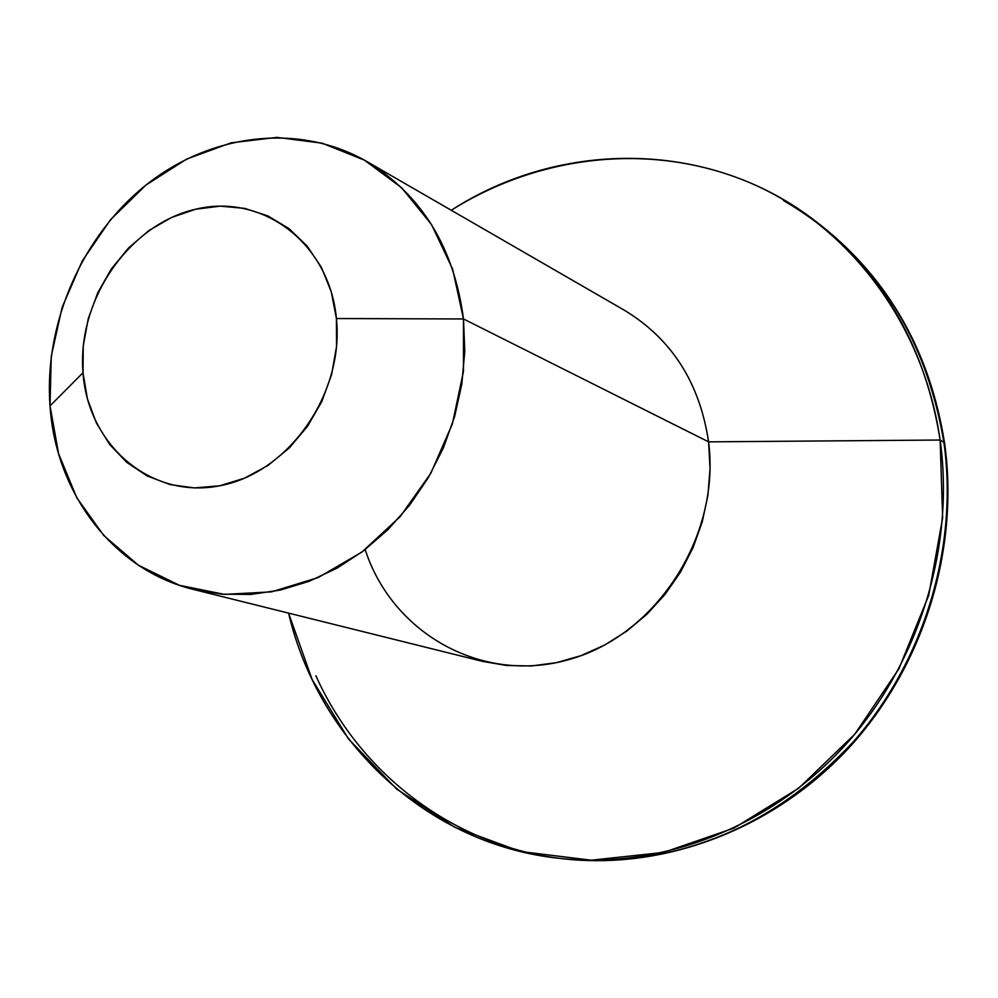 <?xml version="1.0" encoding="UTF-8"?>
<svg xmlns="http://www.w3.org/2000/svg" width="998" height="998" viewBox="0 0 998 998"><rect width="100%" height="100%" fill="white"/><g stroke="black" fill="none" stroke-linecap="round" stroke-linejoin="round"><path stroke-width="1.5" d="M193.699 589.506L482.645 661.412L506.834 665.516L531.622 665.94L556.51 662.647L580.998 655.661L604.601 645.082L626.819 631.11L647.178 614.019L665.254 594.122L680.661 571.829L693.074 547.615L702.218 521.954L707.906 495.42L710.04 468.524L708.58 441.865L940.128 440.031L708.58 441.865L463.496 318.961L464.781 351.371L461.8 384.143L454.614 416.578L443.349 447.99L428.254 477.718L409.654 505.125L387.948 529.651L363.609 550.771L337.162 568.099L309.18 581.273L280.251 590.092L250.972 594.409L221.93 594.197L193.699 589.506C113.61 570.257 55.813 493.673 50.012 405.887L82.996 372.741C76.971 300.173 128.68 224.5 195.571 209.231C262.349 192.888 329.49 243.075 336.413 318.537L463.496 318.961L452.63 269.123L431.56 224.612L401.595 187.699L364.445 160.154L322.142 143.176L276.92 137.387L231.025 142.851L186.663 159.069L145.908 185.104L110.578 219.635L82.248 260.977L62.163 307.222L51.247 356.274L50.012 405.887C43.949 323.04 82.185 235.516 146.943 184.281C211.738 133.258 299.25 122.742 366.59 161.377C421.692 194.785 453.99 247.317 463.496 318.961L708.58 441.865C699.76 382.783 671.704 338.933 624.449 310.278L366.59 161.377M783.567 200.598C871.878 252.344 925.333 332.958 943.921 442.451L944.632 443.599L943.921 442.451C929.412 351.521 888.707 279.39 821.791 226.059L819.67 224.425M940.128 440.031C923.624 324.325 849.859 226.958 752.979 184.069C655.711 141.566 541.415 153.492 451.258 210.266C562.074 138.635 712.347 139.608 817.574 222.779C884.727 276.296 925.583 348.714 940.128 440.031L943.921 442.451L940.128 440.031C955.123 547.977 918.484 665.192 843.821 746.666C768.822 827.866 660.888 868.946 560.851 858.492C427.381 845.269 318.574 741.614 288.584 613.121L312.075 679.401L348.502 738.944L396.655 789.056L454.776 827.28L520.569 851.519L591.203 860.201L663.47 852.442L733.854 828.153L798.774 788.146L854.799 734.166L898.899 668.81L928.701 595.419L942.648 517.812L940.128 440.031M560.851 858.492L566.165 859.053C665.853 869.47 773.363 828.577 848.05 747.739C922.414 666.639 958.878 549.935 943.921 442.451C958.454 547.079 924.435 660.539 853.826 741.302C776.644 823.799 686.013 863.47 581.921 860.313C465.13 854.488 362.461 779.712 315.892 675.771M708.58 441.865C720.781 535.502 657.058 634.653 569.933 659.291C482.97 684.89 392.364 633.855 365.168 549.586M82.996 372.741L87.425 398.863L96.432 423.115L109.73 444.584L126.858 462.436L147.217 475.959L170.059 484.591L194.523 487.935L219.672 485.789L244.535 478.192L268.088 465.38L289.383 447.853L307.534 426.271L321.818 401.508L331.61 374.549L336.538 346.518L336.413 318.537L331.249 291.74L321.306 267.202L307.01 245.882L288.971 228.579L267.926 215.942L244.747 208.382L220.309 206.137L195.571 209.231L171.456 217.502L148.839 230.588L128.542 247.966L111.289 268.998L97.692 292.888L88.236 318.774L83.271 345.707L82.996 372.741L50.012 405.887L58.62 453.791L76.771 497.728L103.78 535.527L138.497 565.267L179.366 585.29L224.463 594.396L271.531 591.851L318.162 577.568L361.825 552.119L400.111 516.702L430.887 473.164L452.393 423.851L463.459 371.493L463.496 318.961L336.413 318.537C344.36 393.773 288.459 473.239 219.672 485.789C150.985 499.462 88.036 445.482 82.996 372.741M817.574 222.779L821.791 226.059C889.243 279.989 930.173 352.369 944.595 443.199M944.644 443.536C959.477 550.597 923.287 666.726 849.086 747.652C774.573 828.328 666.726 869.545 566.165 859.053"/></g></svg>
